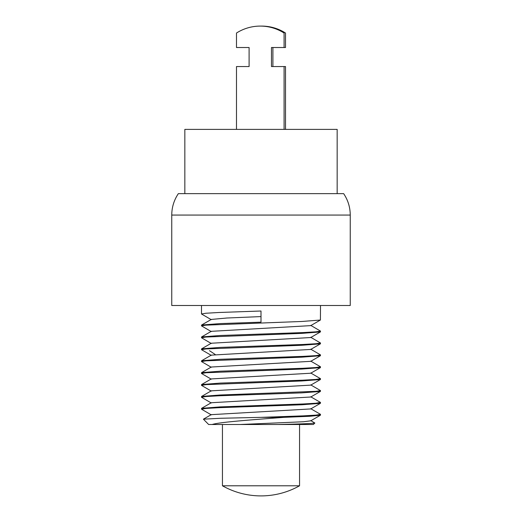 <?xml version="1.0" encoding="UTF-8"?>
<svg xmlns="http://www.w3.org/2000/svg" width="522" height="522" viewBox="0 0 522 522"><rect width="100%" height="100%" fill="white"/><g stroke="black" fill="none" stroke-linecap="round" stroke-linejoin="round"><path stroke-width="0.78" d="M171.751 215.064L171.751 305.5L350.249 305.5L350.249 215.064C350.197 207.26 347.998 200.122 343.652 193.642L178.348 193.642C174.002 200.122 171.803 207.26 171.751 215.064L350.249 215.064M310.727 384.884L320.501 390.587L315.954 391.33L220.18 394.991L201.59 396.433L201.499 397.281L206.066 396.531L218.966 395.787L301.82 392.87L320.404 391.435L320.501 390.587M211.273 402.984L201.499 397.281M320.345 402.351L316.012 403.225L303.021 403.976L220.127 406.892L201.59 408.334L201.499 409.176L206.046 408.432L218.92 407.689L301.925 404.765L320.404 403.336L320.501 402.488M211.273 391.082L201.499 385.38L206.079 384.629L301.755 380.975L320.41 379.533L320.501 378.685L315.934 379.435L302.943 380.179L220.219 383.089L201.59 384.531L201.499 385.38M310.727 372.982L320.501 378.685M211.273 379.181L201.499 373.478L206.066 372.734L301.781 369.074L320.41 367.632L320.501 366.79L315.921 367.534L302.975 368.278L220.245 371.188L201.59 372.63L201.499 373.478M310.727 361.087L320.501 366.79M211.273 367.279L201.499 361.576L206.053 360.832L301.82 357.172L320.41 355.73L320.501 354.888L315.934 355.632L303.028 356.376L220.167 359.293L201.59 360.735L201.499 361.576M310.727 349.185L320.501 354.888M211.273 355.384L201.499 349.681L205.994 348.937L301.873 345.27L320.41 343.835L320.501 342.987L315.954 343.73L303.073 344.474L220.062 347.398L201.59 348.833L201.499 349.681M310.727 337.284L320.501 342.987M211.273 343.483L201.499 337.78L205.949 337.042L301.905 333.369L320.41 331.933L320.501 331.085L315.98 331.829L303.119 332.573L220.043 335.502L201.59 336.931L201.499 337.78M310.727 325.382L320.501 331.085M211.273 331.581L201.499 325.878L205.955 325.141L301.957 321.467L320.41 320.032L320.501 305.5M211.273 319.679L201.499 313.983L205.968 313.239L218.829 312.495L261 311.008L261 322.165L219.997 323.601L201.59 325.036L201.499 325.878M211.266 414.879L201.499 409.176M283.727 417.359L309.572 416.295L320.41 415.231L320.501 414.383L316.051 415.12L303.112 415.871L261 417.359L283.727 417.359C253.529 419.701 219.201 422.109 212.173 424.503L208.643 424.503L203.41 419.179L220.806 418.266L261 417.359M320.41 415.231L310.734 420.83L303.504 421.75L240.12 424.503L278.298 424.503C300.868 424.001 313.05 423.512 314.844 423.022L310.727 420.582M211.234 414.657L310.727 408.935L320.404 403.336M201.59 408.334L211.266 402.736L310.773 397.007M240.12 424.503L212.173 424.503L222.444 424.503L222.444 485.786L299.556 485.786L299.556 424.503M278.298 424.503L313.357 424.503L314.844 423.022M201.59 396.433L211.273 390.834L310.727 385.132L320.41 379.533M201.59 384.531L211.273 378.933L310.727 373.23L320.41 367.632M201.59 372.63L211.273 367.031L310.727 361.335L320.41 355.73M201.59 360.735L211.273 355.136L310.727 349.433L320.41 343.835M201.59 348.833L211.273 343.235L310.727 337.532L320.41 331.933M201.59 336.931L211.273 331.333L310.727 325.63L320.41 320.032M201.59 325.036L211.273 319.438L226.933 318.009L261 316.586M299.556 485.786A78.541 78.541 0 0 1 222.444 485.786M184.84 193.642L184.84 129.384L337.16 129.384L337.16 193.642M237.915 47.515L249.098 47.515L236.486 47.515L236.486 33.036A44.266 44.266 0 0 1 284.085 33.036L284.085 47.515L271.473 47.515L271.473 66.555L284.085 66.555L284.085 129.384M249.098 47.515L249.098 66.555L236.486 66.555L236.486 129.384M249.098 66.555L237.915 66.555M284.085 47.515L285.514 47.515L285.514 33.036A44.266 44.266 0 0 0 261 26.1M272.902 47.515L272.902 66.555M284.085 66.555L285.514 66.555L285.514 129.384M215.201 354.49L209.472 350.673M201.499 313.983L201.499 305.5M211.266 414.638L203.41 419.179M310.727 408.687L320.404 414.285M310.727 396.785L320.41 402.384M320.404 391.435L310.727 397.033"/></g></svg>
